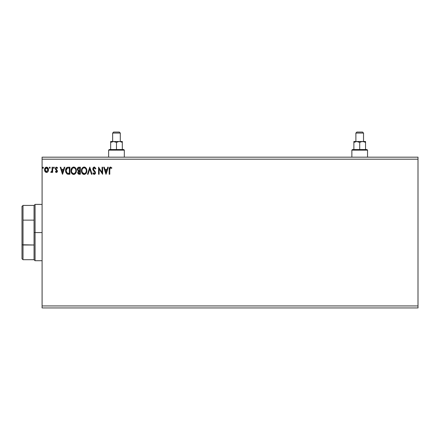 <?xml version="1.0" encoding="UTF-8"?>
<svg xmlns="http://www.w3.org/2000/svg" width="440" height="440" viewBox="0 0 440 440"><rect width="100%" height="100%" fill="white"/><g stroke="black" fill="none" stroke-linecap="round" stroke-linejoin="round"><path stroke-width="0.66" d="M42.102 307.945L418 307.945L42.102 307.945L42.102 159.192L418 159.192L418 305.932L42.102 305.932L42.102 307.945M418 157.185L42.102 157.185L42.102 305.932L418 305.932L418 307.945L418 159.192L42.102 159.192L42.102 157.185L418 157.185L418 159.192L418 157.185M50.221 167.728L49.962 167.2L49.429 167.343L49.34 167.931L49.77 168.316L50.221 167.728L49.77 168.316L50.221 167.728L49.77 168.316L49.319 167.728L49.77 168.316L49.319 167.728L49.77 167.145L49.319 167.728M54.367 167.728L53.917 167.145L53.465 167.728L53.917 167.145L54.367 167.728L54.115 167.2L53.581 167.343L53.724 168.262L54.367 167.728L53.917 168.316L54.367 167.728L53.917 168.316L53.465 167.728L53.966 168.311M64.24 167.233L64.834 167.233L62.579 174.268L64.834 167.233L64.24 167.233L63.52 169.488L61.545 169.488L60.819 167.233L60.231 167.233L62.486 174.268L64.834 167.233L64.24 167.233L63.52 169.488L61.545 169.488L60.819 167.233L60.231 167.233L62.486 174.268L60.231 167.233L60.819 167.233M76.379 170.72L76.021 168.872L75.339 167.816L74.288 167.139L73.04 167.145L71.313 168.899L71.115 172.018L72.496 174.103L74.019 174.427L75.746 173.146L76.379 170.72C76.401 168.718 75.499 167.497 73.662 167.052C71.83 167.514 70.928 168.746 70.967 170.753C70.928 172.782 71.841 174.014 73.706 174.449C75.526 173.971 76.417 172.728 76.379 170.72L76.291 171.666M107.718 167.233L108.306 167.233L106.051 174.268L108.306 167.233L107.718 167.233L106.997 169.488L105.017 169.488L104.297 167.233L103.708 167.233L105.963 174.268L108.306 167.233L107.718 167.233L106.997 169.488L105.017 169.488L104.297 167.233L103.708 167.233L105.963 174.268L103.708 167.233L104.297 167.233M94.919 173.151L94.633 171.93L92.796 168.955L94.281 167.052L95.859 168.591L93.951 167.096L93.005 167.987L92.818 169.285L94.814 172.222L94.919 173.151L94.248 173.729L93.308 172.827L92.884 173.261L94.243 174.449L95.431 173.377L95.288 171.864L93.346 169.147L93.489 168.316L94.138 167.794L94.716 167.904L95.42 168.949L95.859 168.591L94.567 167.09M86.84 170.72L86.482 168.872L85.8 167.816L84.75 167.139L83.501 167.145L81.779 168.899L81.576 172.018L82.957 174.103L84.486 174.427L86.213 173.146L86.84 170.72C86.867 168.718 85.96 167.497 84.128 167.052C82.291 167.514 81.395 168.746 81.428 170.753C81.395 172.782 82.308 174.014 84.167 174.449C85.987 173.971 86.878 172.728 86.84 170.72M43.005 167.145L43.456 167.728L42.9 167.156L42.575 167.931L42.9 168.3L43.346 168.119L43.456 167.728L43.005 168.316L43.456 167.728L43.005 168.316L42.554 167.728L43.005 168.316L42.554 167.728L43.005 167.145L42.554 167.728M78.942 167.233L80.344 167.233L78.579 167.272L77.506 168.173L77.341 169.791L78.392 171.028L77.754 172.865L78.524 174.119L80.344 174.268L80.344 167.233L80.344 174.268L80.344 167.233L78.942 167.233C77.842 167.404 77.286 168.069 77.281 169.23L78.392 171.028L77.732 172.524C77.743 173.635 78.282 174.213 79.349 174.268L80.344 174.268L79.349 174.268M88.061 174.268L87.472 174.268L89.727 167.233L87.472 174.268L88.061 174.268L89.771 168.933L91.482 174.268L92.07 174.268L89.815 167.233L92.07 174.268L89.815 167.233L87.472 174.268L88.061 174.268L89.771 168.933L91.482 174.268L92.07 174.268L91.482 174.268M109.753 169.587L110.143 167.904L110.688 167.805L111.551 168.405L111.826 167.865L110.495 167.052L109.351 167.959L109.208 174.268L109.753 174.268L109.753 169.587L110.501 167.772L111.551 168.405L111.826 167.865L110.495 167.052C109.422 167.42 108.993 168.239 109.208 169.516L109.208 174.268L109.753 174.268L109.775 168.773M102.086 167.233L102.086 172.469L98.566 167.233L98.566 174.268L99.11 174.268L99.11 169.021L102.625 174.268L102.625 167.233L102.086 167.233L102.625 167.233L102.086 167.233L102.086 172.469L98.566 167.233L98.566 174.268L99.11 174.268L99.11 169.021L102.625 174.268L102.625 167.233L102.509 174.268M68.25 167.233L66.77 167.607L65.995 168.559L65.582 170.044L65.709 172.018L67.034 173.96L69.883 174.268L69.883 167.233L68.25 167.233C66.369 167.492 65.472 168.63 65.555 170.665L67.144 174.014L69.883 174.268L69.883 167.233L69.883 174.268L68.816 174.268M56.403 172.464L57.189 172.018L57.425 170.913L56.029 169.092L55.941 168.311L56.562 167.772L57.305 168.316L57.618 167.838L56.502 167.145L55.776 167.47L55.363 168.498L55.605 169.532L56.887 171.017L56.491 171.815L55.677 171.292L55.363 171.732L56.084 172.398L57.437 171.116L55.902 168.603L56.562 167.772L57.305 168.316L57.618 167.838L56.502 167.145L55.363 168.63L55.539 169.422L56.766 170.676L56.37 171.831L55.677 171.292L55.363 171.732L56.403 172.464M52.113 167.233L52.657 167.233L52.113 167.233L51.992 170.902L50.76 172.288L51.491 172.381L52.113 171.617L52.113 172.376L52.657 172.376L52.657 167.233L52.657 172.376L52.657 167.233L52.113 167.233L52.03 170.726L50.76 172.288L51.172 172.464L52.113 171.617L52.113 172.376L52.657 172.376L52.113 172.376M47.982 171.617L48.477 169.334L47.394 167.387L45.65 167.387L44.649 168.883L44.825 171.198L46.085 172.409L47.702 171.958L48.505 169.791C48.521 168.333 47.856 167.448 46.519 167.145C45.183 167.448 44.523 168.333 44.539 169.791L45.062 171.617L46.519 172.464L47.982 171.617M78.496 174.108L77.951 173.514M77.875 173.355L77.754 172.86M77.303 168.867L78.238 167.387M78.04 170.016L77.913 168.707L77.82 169.23L79.184 167.954L79.805 167.954L79.805 170.572L78.672 170.489L79.53 170.572L78.672 170.489L77.853 169.548M79.145 173.547L78.271 172.513L78.32 172.915L78.271 172.513L79.53 171.292L79.029 171.341L79.805 171.292L79.805 173.547L78.782 173.47M78.403 171.881L78.595 171.584M78.447 168.069L78.776 167.981M78.507 173.272L78.32 172.915M79.53 171.292L79.805 173.547L79.244 173.547M86.834 171.039L86.801 171.358M86.383 172.827L86.597 172.288M86.526 172.496L86.213 173.14L84.167 174.449M83.534 174.361L83.182 174.229M82.957 174.103L82.66 173.871M82.472 173.69L82.076 173.179M81.559 171.958L81.466 171.397M81.428 170.753L81.439 170.434M81.466 170.115L81.516 169.785M81.67 169.191L82.258 168.075M82.462 167.827L82.753 167.547M83.501 167.145L83.804 167.073M84.442 167.073L84.75 167.139M85.388 167.453L85.8 167.816M85.805 167.822L86.482 168.872M86.543 169.021L86.686 169.466M84.397 167.794L84.145 167.772C85.608 168.141 86.323 169.125 86.3 170.726L86.273 170.231L86.3 170.726C86.334 172.337 85.613 173.338 84.145 173.729C82.671 173.355 81.945 172.364 81.972 170.753L81.972 170.753C81.934 169.131 82.66 168.141 84.145 167.772L84.397 167.794M85.201 168.141L85.817 168.85M85.784 168.795L86.218 169.884M86.026 172.222L85.591 172.959M82.484 172.695L84.397 173.707L82.868 173.168L82.088 171.765M82.088 169.741L82.368 168.993M84.496 173.69L84.788 173.591M84.882 173.547L84.397 173.707M85.899 172.491L85.102 173.415M86.273 171.232L86.18 171.738M95.42 168.949L95.859 168.591L95.42 168.949L94.138 167.794M95.42 168.944L95.243 168.564M94.523 167.811L93.335 168.965L93.638 169.868M93.352 168.751L94.16 170.522M92.884 173.261L93.308 172.827L92.884 173.261L94.243 174.449L95.502 172.81L94.408 170.781M95.112 171.562L95.288 171.864M95.431 173.377L95.2 173.899M94.001 174.422L93.687 174.29M94.875 172.354L94.633 171.93L94.958 172.838L94.248 173.729L93.39 172.981M94.254 173.729L94.556 173.652M93.962 171.226L94.534 171.82M93.731 170.984L93.324 170.484M92.994 169.912L92.889 169.609M92.818 169.285L92.884 169.604M93.005 167.987L93.17 167.695M93.643 167.233L93.946 167.096M93.814 167.937L94.105 167.799M109.753 174.268L109.208 174.268M109.214 169.18L109.225 168.85M109.225 168.806L109.252 168.465M111.826 167.865L111.386 168.262M111.04 167.992L110.434 167.778M106.007 172.573L105.254 170.209L106.766 170.209L106.007 172.573L105.254 170.209L106.766 170.209L106.007 172.573M99.11 174.268L98.566 174.268L98.687 167.233M76.059 172.496L75.367 173.657M74.564 174.257L74.074 174.416M73.068 174.361L72.193 173.871M71.616 173.184L72.006 173.69L71.616 173.179M71.099 171.952L71 171.397M70.967 170.753L71.049 169.785M71.203 169.191L71.786 168.086M71.995 167.827L72.292 167.547M73.035 167.145L73.337 167.073M73.975 167.073L74.288 167.139M74.927 167.453L75.334 167.816M75.345 167.822L75.719 168.311M75.801 168.438L76.021 168.872M76.082 169.021L76.225 169.472M76.329 169.983L76.368 170.401M71.627 169.741L71.505 170.753C71.472 169.131 72.199 168.141 73.684 167.772L73.684 167.772C75.141 168.141 75.862 169.125 75.834 170.726C75.867 172.337 75.152 173.338 73.684 173.729L72.022 172.695L73.684 173.729C72.204 173.355 71.478 172.364 71.505 170.753L72.43 168.295L71.907 168.993M73.81 167.778L74.179 167.849M75.834 170.726L75.812 170.231L75.834 170.726M75.757 169.884L75.807 170.22M74.739 168.141L75.356 168.85M74.036 173.69L74.322 173.591M74.415 173.547L73.937 173.707M75.559 172.222L74.635 173.415M75.807 171.237L75.719 171.738M68.392 174.262L67.716 174.191M67.546 174.152L67.034 173.96M65.703 172.002L65.632 171.649M65.56 170.346L65.582 170.049M65.687 169.428L65.901 168.773M66.534 167.799L67.04 167.453M67.633 167.277L68.096 167.239M67.249 173.261L66.094 170.665L67.315 168.135L69.344 167.954L69.344 173.547L67.007 173.102M66.275 169.411L66.187 169.725M66.594 168.746L66.924 168.377M68.591 173.541L68.2 173.514M66.094 170.665L66.171 169.823L66.094 170.665M66.154 171.457L66.11 171.061M66.556 172.573L66.242 171.842M66.418 169.048L66.171 169.823M62.535 172.573L61.776 170.209L63.288 170.209L62.535 172.573L61.776 170.209L63.288 170.209L62.535 172.573M55.363 171.732L55.677 171.292L56.491 171.815M56.26 171.82L56.892 171.144L56.656 170.522M56.865 171.369L55.363 168.63M56.892 171.144L56.221 170.143L56.892 171.144M55.363 168.493L55.512 167.871M56.502 167.145L57.618 167.838L57.239 168.218M57.305 168.316L56.491 167.783M55.941 168.328L56.293 169.384M56.1 169.186L55.902 168.603L56.799 169.774M56.606 169.62L57.431 171.237M57.382 171.589L56.859 172.343M53.471 167.624L53.581 167.343M51.117 172.458L50.76 172.288L51.018 171.743L51.436 171.793M51.172 172.464L50.76 172.288M51.805 171.407L52.058 170.511M52.08 170.286L52.102 169.791M52.113 169.318L52.113 168.96M47.482 172.15L47.163 172.337M46.112 172.414L45.721 172.26M44.825 171.193L44.671 170.781M44.666 170.759L44.567 170.28M44.732 168.625L45.017 168.053M46.068 167.2L46.519 167.145M48.026 168.047L48.224 168.416M48.477 170.274L48.384 170.737M48.12 171.386L48.257 171.105M47.965 169.785L47.883 169.109L47.965 169.785L46.519 171.831L45.078 169.785L46.519 167.772L47.96 169.961M46.184 171.781L45.397 171.066M45.155 170.472L45.095 170.132M45.161 169.109L45.078 169.785L45.876 167.976M46.86 167.827L47.476 168.256M79.184 167.954L79.805 167.954L79.53 170.572M75.559 169.246L75.719 169.725M72.022 172.695L71.627 171.765M68.761 167.954L69.344 167.954L69.344 173.547L68.987 173.547M67.084 173.156L66.666 172.739M47.63 168.476L47.883 169.109M22 206.431L22 220.38L22 206.431L23.007 205.425L23.007 259.699L23.007 244.998L22 244.75L22 220.38L22 258.698L22 244.75L34.062 244.998L34.062 259.699L34.062 232.562L34.062 244.998L23.007 244.998L23.007 205.425L34.062 205.425L34.062 232.562L35.068 232.562L35.068 204.424L35.068 232.562L42.102 232.562L35.068 232.562L35.068 260.706L35.068 232.562L34.062 232.562L34.062 205.425L35.068 204.424L42.102 204.424M23.007 220.132L34.062 220.132L23.007 220.132M351.868 150.145L352.468 149.545L359.706 149.545L359.706 142.406L359.706 149.545L366.944 149.545L367.543 150.145L367.543 157.185L367.543 150.145L351.868 150.145L351.868 157.185L351.868 150.145L367.543 150.145L366.944 149.545L352.468 149.545L351.868 150.145M355.889 133.062L356.889 132.055L362.522 132.055L363.523 133.062L363.523 141.504L363.523 133.062L355.889 133.062L355.889 141.504L355.889 133.062L363.523 133.062L362.522 132.055L356.889 132.055L355.889 133.062M354.035 142.312L356.791 141.504L359.706 142.406L361.856 141.57L365.536 141.504L353.875 141.504L353.875 149.545L353.875 141.504L353.875 142.406L356.791 141.504L359.706 142.406L361.856 141.57L364.122 141.757L363.385 141.57L365.536 142.406L364.127 141.757L365.536 142.406L365.536 149.545L365.536 141.757M356.873 141.504L363.38 141.57L365.536 142.406M353.875 141.757L356.791 141.504M108.636 150.145L109.241 149.545L116.479 149.545L116.479 142.406L116.479 149.545L123.712 149.545L124.317 150.145L124.317 157.185L124.317 150.145L108.636 150.145L108.636 157.185L108.636 150.145L124.317 150.145L123.712 149.545L109.241 149.545L108.636 150.145M112.657 133.062L113.663 132.055L119.29 132.055L120.296 133.062L120.296 141.504L120.296 133.062L112.657 133.062L112.657 141.504L112.657 133.062L120.296 133.062L119.29 132.055L113.663 132.055L112.657 133.062M119.477 141.504L112.811 141.57L114.329 141.57L116.479 142.406L118.624 141.57L122.309 141.504L118.63 141.57L120.159 141.57L122.309 142.406L120.896 141.757L122.309 142.406L122.309 149.545L122.309 141.757M113.647 141.504L110.649 141.504L110.649 149.545L110.649 141.504L110.649 142.406L113.564 141.504L116.479 142.406L118.624 141.57L120.153 141.57L122.309 142.406M110.809 142.312L112.8 141.57L119.394 141.504M110.649 141.757L113.564 141.504M42.102 260.706L35.068 260.706L34.062 259.699L23.007 259.699L22 258.698"/></g></svg>
